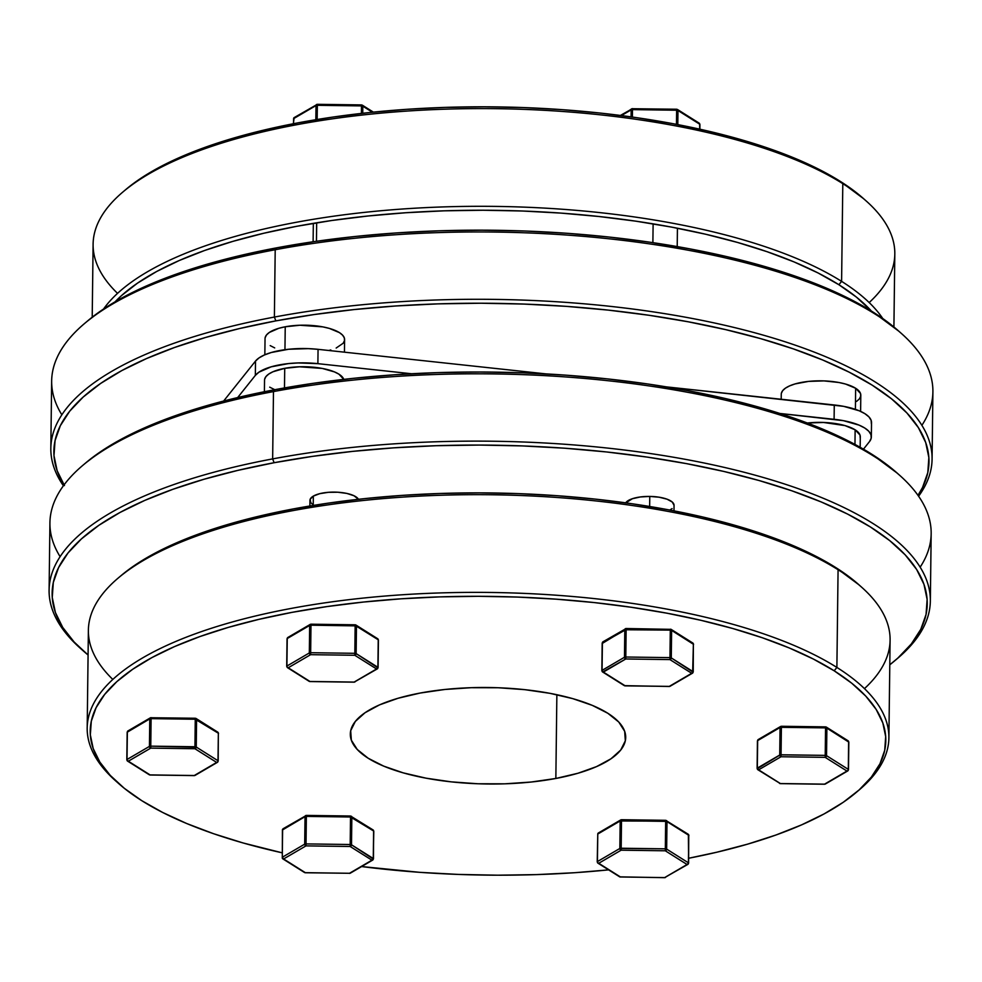 <?xml version="1.0" encoding="UTF-8"?>
<svg xmlns="http://www.w3.org/2000/svg" width="982" height="982" viewBox="0 0 982 982"><rect width="100%" height="100%" fill="white"/><g stroke="black" fill="none" stroke-linecap="round" stroke-linejoin="round"><path stroke-width="1.47" d="M866.357 201.126L863.546 198.634A397.82 139.37 -179.3 0 0 840.162 181.289L842.802 183.659A400.889 140.438 0.7 0 1 866.357 201.126A400.889 140.438 0.7 0 1 869.18 302.554M841.599 281.368L838.898 284.731A397.82 139.37 0.7 0 1 871.402 311.048L856.451 297.141L838.898 284.731L818.031 272.947L794.021 261.899L767.114 251.711L737.556 242.456L705.653 234.232L671.688 227.124L636.005 221.195L598.934 216.506L560.857 213.094L522.105 210.995L483.083 210.246L444.146 210.823L405.689 212.75L368.054 215.991L331.634 220.52L296.76 226.29L263.765 233.25L232.98 241.339L204.698 250.459L179.19 260.537L156.703 271.474L137.455 283.172L121.621 295.508L115.103 301.805A397.82 139.37 0.7 0 1 453.954 210.553A397.82 139.37 0.7 0 1 838.898 284.731L841.599 281.368A400.889 140.438 0.7 0 1 882.769 318.536A400.889 140.438 -179.3 0 0 841.599 281.368L842.802 183.659L841.599 281.368A400.889 140.438 -179.3 0 0 438.156 207.092A400.889 140.438 -179.3 0 0 103.564 309.011A400.889 140.438 0.7 0 1 438.156 207.092A400.889 140.438 0.7 0 1 841.599 281.368M64.039 484.912A437.591 153.302 0.7 0 1 275.856 320.881L274.383 317.063L275.205 249.735L276.752 247.82A437.591 153.302 -179.3 0 0 87.214 321.261L84.342 323.692A440.66 154.37 0.7 0 1 275.205 249.735A440.66 154.37 -179.3 0 0 51.653 381.028L50.831 448.357A440.66 154.37 0.7 0 1 274.383 317.063A440.66 154.37 -179.3 0 0 63.4 485.771A440.66 154.37 0.7 0 1 50.831 448.357M61.854 414.821A440.66 154.37 0.7 0 1 84.342 323.692M893.915 326.994L894.811 254.007A400.889 140.438 -179.3 0 0 842.802 183.659A400.889 140.438 -179.3 0 0 392.677 112.132A400.889 140.438 -179.3 0 0 93.106 244.211L92.21 317.198M932.078 459.122A440.66 154.37 0.7 0 1 918.6 496.229A440.66 154.37 -179.3 0 0 758.767 333.88A440.66 154.37 -179.3 0 0 274.383 317.063A440.66 154.37 0.7 0 1 932.078 459.122L932.9 391.806A440.66 154.37 -179.3 0 0 275.205 249.735L274.383 317.063L275.856 320.881A437.591 153.302 0.7 0 1 752.813 336.458A437.591 153.302 0.7 0 1 917.986 495.345L922.528 487.489L927.794 472.612L928.862 457.575L925.707 442.538L918.379 427.636L906.938 413.017L891.496 398.815L872.2 385.165L849.246 372.203L822.83 360.05L793.235 348.843L760.731 338.655L725.624 329.621L688.272 321.801L649.016 315.271L608.251 310.116L566.356 306.359L523.737 304.064L480.812 303.229L437.984 303.868L395.672 305.979L354.281 309.551L314.215 314.535L275.856 320.881L239.571 328.54L205.717 337.427L174.6 347.468L146.551 358.553L121.805 370.582L100.63 383.446L83.224 397.01L69.734 411.151L60.319 425.734L55.053 440.611L53.985 455.636L57.128 470.673L64.456 485.574M125.598 189.71L138.72 179.731L157.967 168.045L180.455 157.108L205.962 147.018L234.244 137.897L265.03 129.82L298.025 122.848L332.898 117.079L369.318 112.549L406.953 109.309L445.411 107.394L484.347 106.805L523.369 107.566L562.109 109.653L600.198 113.065L637.269 117.754L672.952 123.683L706.917 130.802L738.82 139.014L768.378 148.27L795.285 158.47L819.295 169.518L840.162 181.289L863.718 198.781M87.091 321.36L101.527 310.386L122.701 297.534L147.435 285.492L175.496 274.408L206.601 264.367L240.467 255.48L276.752 247.82L315.112 241.474L355.177 236.49L396.568 232.93L438.88 230.819L481.708 230.169L524.634 231.003L567.252 233.311L609.147 237.055L649.912 242.223L689.168 248.741L726.52 256.56L761.615 265.606L794.131 275.782L823.726 287.002L850.13 299.142L873.096 312.104L898.996 331.339M901.623 333.671L898.812 331.18A437.591 153.302 -179.3 0 0 276.752 247.82L275.205 249.735A440.66 154.37 0.7 0 1 901.623 333.671A440.66 154.37 0.7 0 1 921.889 425.329M117.545 293.373A400.889 140.438 0.7 0 1 122.836 192.042A400.889 140.438 0.7 0 1 468.426 108.671A400.889 140.438 0.7 0 1 842.802 183.659L840.162 181.289A397.82 139.37 -179.3 0 0 468.647 106.878A397.82 139.37 -179.3 0 0 125.708 189.612L122.836 192.042M316.45 241.277L316.67 222.816L316.45 241.277M317.346 104.411L317.346 104.411A1.534 1.24 59.7 0 0 316.56 104.522A1.534 1.24 -120.3 0 1 317.346 104.411L317.161 119.497L317.346 105.307L361.499 105.909L317.346 105.307L317.346 104.411M362.824 106.203L362.739 113.261L362.824 106.203L372.411 112.23L362.444 105.258L361.511 104.914L361.499 105.909L362.824 106.203L361.499 105.909L361.511 104.914L362.309 105.148A1.534 1.24 122.2 0 1 362.824 106.203M361.413 113.421L361.499 105.909L361.413 113.421M293.606 118.65L293.544 123.707L293.606 118.65L316.008 105.553L293.606 118.65A1.534 1.24 -120.3 0 1 294.146 117.619A1.534 1.24 59.7 0 0 293.606 118.65L293.606 118.65M315.836 119.718L316.008 105.553A1.534 1.24 -120.3 0 1 316.56 104.522A1.534 1.24 59.7 0 0 316.008 105.553L317.346 105.307L316.008 105.553L315.836 119.718M293.336 123.744L294.146 117.619A1.534 1.24 -120.3 0 1 294.944 117.509M652.883 242.652L653.116 223.859L652.883 242.652M620.391 115.446L632.494 108.621L632.482 109.616L632.494 108.621L631.549 108.941L621.397 115.569L631.156 109.874L631.07 116.87L631.156 109.874A1.534 1.24 -120.3 0 1 632.494 108.72L676.659 109.235L676.647 110.23L632.482 109.616L676.647 110.23L676.475 124.358L676.659 109.235L677.457 109.468A1.534 1.24 122.2 0 1 677.973 110.512L677.801 124.604L677.973 110.512L699.724 124.211L676.659 109.333M698.411 123.032L699.663 123.757L699.663 129.145L699.724 124.211A1.534 1.24 -57.8 0 0 699.209 123.167L699.724 124.739M632.482 109.616L632.396 117.054L632.482 109.616L631.156 109.874L632.482 109.616M676.647 110.23L677.973 110.512L676.647 110.23M888.894 737.789L890.097 640.08A400.889 140.438 -179.3 0 0 838.076 569.732L836.885 667.429A400.889 140.438 -179.3 0 0 314.731 604.384A400.889 140.438 -179.3 0 0 115.643 780.874L118.454 783.366A397.82 139.37 0.7 0 1 316.02 608.226A397.82 139.37 0.7 0 1 834.184 670.804L836.885 667.429L838.076 569.732L835.449 567.363A397.82 139.37 -179.3 0 0 463.934 492.952A397.82 139.37 -179.3 0 0 120.995 575.685L118.122 578.116A400.889 140.438 0.7 0 1 463.7 494.744A400.889 140.438 0.7 0 1 838.076 569.732A400.889 140.438 -179.3 0 0 387.964 498.205A400.889 140.438 -179.3 0 0 88.38 630.284L87.189 727.993A400.889 140.438 0.7 0 1 386.773 595.902A400.889 140.438 0.7 0 1 836.885 667.429A400.889 140.438 0.7 0 1 888.894 737.789A400.889 140.438 0.7 0 1 857.703 791.173M856.292 792.388L859.164 789.958A400.889 140.438 -179.3 0 0 836.885 667.429L834.184 670.804A397.82 139.37 0.7 0 1 856.292 792.388A397.82 139.37 0.7 0 1 688.664 858.256L716.97 852.18L747.756 844.103L776.038 834.982L801.545 824.892L824.033 813.955L843.28 802.269L859.115 789.933L871.365 777.081L879.933 763.824L884.721 750.297L885.69 736.635L882.83 722.961L876.165 709.421L865.768 696.115L851.725 683.202L834.184 670.804L813.317 659.02L789.307 647.973L762.388 637.772L732.842 628.529L700.927 620.305L666.974 613.198L631.291 607.269L594.22 602.567L556.131 599.167L517.391 597.068L478.369 596.307L439.433 596.896L400.963 598.824L363.34 602.064L326.908 606.594L292.035 612.363L259.052 619.323L228.266 627.4L199.984 636.532L174.477 646.61L151.989 657.547L132.742 669.245L116.907 681.569L104.657 694.434L96.089 707.678L91.301 721.205L90.332 734.867L93.192 748.542L99.857 762.093L110.254 775.387L124.297 788.301L141.838 800.711A397.82 139.37 0.7 0 1 118.454 783.366M112.82 679.446A400.889 140.438 0.7 0 1 118.122 578.116M894.786 660.739L897.658 658.308A440.66 154.37 -179.3 0 0 780.813 482.8A440.66 154.37 -179.3 0 0 272.652 458.901L274.125 462.718A437.591 153.302 0.7 0 1 778.751 486.458A437.591 153.302 0.7 0 1 894.786 660.739A437.591 153.302 0.7 0 1 889.79 664.802L897.892 658.038L911.37 643.897L920.785 629.327L926.063 614.45L927.131 599.425L923.976 584.376L916.648 569.474L905.208 554.855L889.766 540.652L870.469 527.003L847.515 514.04L821.099 501.9L791.504 490.681L759 480.505L723.894 471.458L686.541 463.639L647.285 457.109L606.52 451.953L564.625 448.209L522.007 445.902L479.081 445.067L436.253 445.705L393.942 447.829L352.55 451.389L312.485 456.372L274.125 462.718L237.84 470.378L203.974 479.265L172.869 489.306L144.808 500.39L120.074 512.432L98.9 525.284L81.494 538.848L68.004 552.989L58.589 567.571L53.31 582.449L52.255 597.473L55.397 612.51L62.725 627.424L74.166 642.044L88.085 655.006A437.591 153.302 0.7 0 1 83.188 650.821A437.591 153.302 0.7 0 1 274.125 462.718L272.652 458.901A440.66 154.37 0.7 0 1 930.347 600.972A440.66 154.37 0.7 0 1 896.21 659.523M899.893 475.509L897.082 473.017A437.591 153.302 -179.3 0 0 275.021 389.658L273.475 391.585A440.66 154.37 0.7 0 1 899.893 475.509A440.66 154.37 0.7 0 1 920.146 567.179M117.067 782.114A400.889 140.438 0.7 0 1 87.189 727.993M930.347 600.972L931.169 533.643A440.66 154.37 -179.3 0 0 273.475 391.585L272.652 458.901L273.475 391.585A440.66 154.37 -179.3 0 0 49.922 522.878L49.1 590.194A440.66 154.37 0.7 0 1 272.652 458.901A440.66 154.37 -179.3 0 0 80.377 648.329L83.188 650.821M555.849 778.468A137.701 48.241 0.7 0 1 350.316 734.07A137.701 48.241 0.7 0 1 420.173 693.047A137.701 48.241 0.7 0 1 625.706 737.433A137.701 48.241 0.7 0 1 555.849 778.468L556.868 694.716L555.849 778.468L531.164 782.028L504.822 783.82L477.841 783.759L451.241 781.856L426.065 778.174L403.258 772.871L383.717 766.132L368.176 758.239L357.252 749.475L351.347 740.183L350.684 730.718L355.312 721.451L365.034 712.736L379.482 704.892L398.103 698.251L420.173 693.047L444.858 689.474L471.2 687.695L498.181 687.744L524.769 689.659L549.957 693.329L572.752 698.632L592.306 705.371L607.833 713.276L618.77 722.04L624.675 731.332L625.325 740.784L620.71 750.052L610.988 758.779L596.54 766.611L577.919 773.264L555.849 778.468M85.36 463.197L99.796 452.236L120.97 439.371L145.704 427.342L173.765 416.245L204.87 406.204L238.736 397.317L275.021 389.658L313.381 383.311L353.446 378.328L394.838 374.768L437.15 372.657L479.977 372.006L522.903 372.841L565.509 375.149L607.404 378.892L648.181 384.06L687.425 390.578L724.79 398.397L759.884 407.444L792.388 417.62L821.995 428.839L848.399 440.979L871.365 453.942L897.266 473.177M141.838 800.711L162.705 812.482L186.715 823.53L213.622 833.73L243.18 842.986L282.129 852.806A397.82 139.37 0.7 0 1 141.838 800.711M361.609 866.554L419.891 872.347L458.631 874.434L497.653 875.195L536.589 874.606L575.047 872.691L608.607 869.868A397.82 139.37 0.7 0 1 361.609 866.554M120.884 575.783L134.006 565.804L153.253 554.118L175.741 543.169L201.249 533.091L229.53 523.971L260.316 515.881L293.299 508.922L328.172 503.152L364.604 498.623L402.227 495.382L440.697 493.455L479.633 492.878L518.656 493.639L557.395 495.726L595.485 499.138L632.543 503.827L668.239 509.756L702.191 516.863L734.106 525.088L763.652 534.343L790.571 544.544L814.581 555.579L835.449 567.363L859.005 584.855M81.788 649.568A440.66 154.37 0.7 0 1 49.1 590.194M60.111 556.671A440.66 154.37 0.7 0 1 82.611 465.529A440.66 154.37 0.7 0 1 273.475 391.585L275.021 389.658A437.591 153.302 -179.3 0 0 85.483 463.099L82.611 465.529M861.644 587.199L858.833 584.695A397.82 139.37 -179.3 0 0 835.449 567.363L838.076 569.732A400.889 140.438 0.7 0 1 861.644 587.199A400.889 140.438 0.7 0 1 864.455 688.628M149.853 718.431L151.105 717.744L149.853 718.431M194.902 748.726L150.737 748.124L128.323 761.21L150.086 774.908L194.252 775.522L216.654 762.425L194.902 748.726L216.654 762.425A1.534 1.24 -57.8 0 0 218.004 760.743L218.348 733.223L196.584 719.524L196.253 747.044L218.004 760.743L196.253 747.044A1.534 1.24 122.2 0 1 194.902 748.726A1.534 1.24 -57.8 0 0 196.253 747.044L194.927 746.75L195.271 719.241L151.105 718.64L150.762 746.148L194.927 747.228L194.902 748.726L194.927 746.75L150.762 746.148L150.737 748.124L194.902 748.726M195.271 718.247L151.105 717.744A1.534 0.712 79.4 0 0 150.811 717.67A1.534 0.712 79.4 0 0 150.332 718.701L151.105 718.64L151.105 717.646L151.105 718.64L149.767 718.885L149.436 746.394L127.022 759.491A1.534 1.24 59.7 0 0 128.323 761.21L150.737 748.124A1.534 1.24 -120.3 0 1 149.436 746.394L150.762 746.148L149.436 746.394L149.767 718.885L127.365 731.983L127.022 759.491L149.436 746.394L150.737 748.124L151.105 718.64L195.271 719.241L195.271 718.247L196.069 718.48A1.534 1.24 122.2 0 1 196.584 719.524A1.534 1.24 -57.8 0 0 195.271 718.345L194.927 746.75L196.253 747.044L196.584 719.524L195.271 719.241L218.348 733.223A1.534 1.24 -57.8 0 0 217.82 732.179A1.534 1.24 122.2 0 1 218.348 733.223L218.004 760.743A1.534 1.24 122.2 0 1 216.654 762.425L217.918 761.737M217.992 761.271L217.992 761.271A1.534 1.24 -120.3 0 1 216.654 762.425L194.252 775.522A1.534 1.24 59.7 0 0 195.037 775.412L217.452 762.314L218.2 761.013L218.335 733.763M217.022 732.044A1.534 1.24 122.2 0 1 217.82 732.179L218.544 733.493M195.516 774.798L194.252 775.608L150.086 775.007L128.323 761.21A1.534 1.24 122.2 0 1 127.009 760.031A1.534 1.24 -57.8 0 0 128.323 761.21L126.813 759.761L127.157 732.253L149.767 718.885A1.534 1.24 -120.3 0 1 150.332 717.842L151.105 717.646M194.252 775.522L195.037 775.412M150.086 774.872L149.289 774.773A1.534 1.24 -57.8 0 0 150.086 774.908A1.534 1.24 122.2 0 1 149.289 774.773L127.525 761.075L126.813 759.761L127.157 732.253L127.906 730.952A1.534 1.24 59.7 0 0 127.365 731.983L127.758 731.05M194.252 775.62L150.086 774.908M824.536 784.152L780.383 783.538A1.534 1.24 122.2 0 1 779.585 783.403A1.534 1.24 -57.8 0 0 780.383 783.538L758.62 769.839L781.021 756.741L758.62 769.839L780.383 783.538L824.549 784.152L846.95 771.054L825.187 757.355L781.021 756.741L781.39 727.269L781.058 754.777L825.224 755.379L825.555 727.871L780.629 727.331L781.402 726.275L780.629 727.331L781.39 727.269L781.402 726.275L757.65 740.612L757.318 768.12L779.72 755.023L780.064 727.515A1.534 1.24 -120.3 0 1 780.629 726.471L758.202 739.569A1.534 1.24 59.7 0 0 757.65 740.612L758.055 739.679M848.288 769.9L848.288 769.9A1.534 1.24 -120.3 0 1 846.95 771.054A1.534 1.24 -57.8 0 0 848.301 769.372L826.537 755.674L826.881 728.153L826.537 755.674L848.301 769.372L848.632 741.852L826.881 728.153A1.534 1.24 -57.8 0 0 825.567 726.975L825.555 727.871L825.567 726.876L781.402 726.275L781.39 727.269L825.555 727.871L825.224 755.379L780.285 754.839L757.306 768.661A1.534 1.24 -57.8 0 0 757.822 769.704A1.534 1.24 122.2 0 1 757.306 768.661M758.62 769.839A1.534 1.24 122.2 0 1 757.822 769.704A1.534 1.24 -57.8 0 0 758.62 769.839L757.318 768.12L757.65 740.612L780.064 727.515L779.72 755.023L781.021 756.741A1.534 1.24 -120.3 0 1 779.72 755.023L781.058 754.777L781.021 756.741L825.187 757.355L825.224 755.379L825.187 757.355L846.95 771.054L824.536 784.237L780.371 783.636L757.822 769.704L757.318 768.12A1.534 1.24 59.7 0 0 758.62 769.839M824.549 784.152L825.334 784.029A1.534 1.24 59.7 0 1 824.549 784.152L825.813 783.427M826.537 755.674A1.534 1.24 122.2 0 1 825.187 757.355A1.534 1.24 -57.8 0 0 826.537 755.674L825.224 755.379L826.537 755.674M848.632 742.392L848.301 769.372A1.534 1.24 122.2 0 1 846.95 771.054L848.202 770.367M780.064 727.515L781.402 726.373L780.064 727.515M825.567 726.876L826.365 727.11A1.534 1.24 122.2 0 1 826.881 728.153L848.829 742.122L848.497 769.643L847.736 770.944L825.334 784.029M847.319 740.673A1.534 1.24 122.2 0 1 848.632 741.852A1.534 1.24 -57.8 0 0 848.117 740.809L848.829 742.122M669.785 686.393L625.117 685.878L603.365 672.081L625.117 685.78L669.282 686.393L691.684 673.296L669.933 659.597L625.767 658.983L602.862 671.86L601.843 670.632L602.187 643.1L602.948 641.811A1.534 1.24 59.7 0 0 602.396 642.854L602.064 670.362L624.466 657.265L624.798 629.757L602.383 643.382M692.064 642.915L693.574 644.364L693.206 643.419M602.101 671.332L603.365 672.081L625.767 658.983L669.933 659.597L671.283 657.915A1.534 1.24 122.2 0 1 669.933 659.597L691.684 673.296A1.534 1.24 -120.3 0 0 693.022 672.142L671.283 657.915L671.614 630.395L693.574 644.364L671.614 630.395L671.283 657.915L693.034 671.614L693.378 644.094L692.641 672.695L670.068 686.271A1.534 1.24 59.7 0 1 669.282 686.393M673.983 510.849L674.057 505.3A24.476 8.58 -179.3 0 0 649.777 496.426L649.654 506.491L649.777 496.426A24.476 8.58 -179.3 0 0 625.694 502.858M626.135 629.511L625.804 657.019L669.957 657.621L670.301 630.113L624.798 629.757A1.534 1.24 -120.3 0 1 626.135 628.603L624.798 629.757L624.466 657.265L602.064 670.362L602.396 642.854L626.135 629.511L626.148 628.517L626.135 629.511L670.301 630.113L669.957 657.621L625.804 657.019L625.767 658.983A1.534 1.24 -120.3 0 1 624.466 657.265L625.767 658.983L625.804 657.019L624.466 657.265L625.804 657.019L626.135 629.511M674.057 505.337L672.265 502.035L667.036 499.175L659.131 497.211L649.777 496.426L640.399 496.953L632.408 498.709L625.608 503.005M669.798 510.051L672.105 508.59M669.282 686.479L624.319 685.645A1.534 1.24 -57.8 0 0 625.117 685.78L624.613 685.767M624.319 685.645L602.567 671.946L602.064 670.362A1.534 1.24 59.7 0 0 603.365 672.081A1.534 1.24 122.2 0 1 602.052 670.902L602.052 670.902M693.034 671.614L693.034 671.614A1.534 1.24 -57.8 0 1 691.684 673.296L692.948 672.609M693.366 644.634L693.243 671.872L692.482 673.186L670.068 686.271M669.933 659.597L669.957 657.621L669.933 659.597M671.283 657.915L669.957 657.621L671.283 657.915M602.948 641.811L626.148 628.517L671.099 629.352A1.534 1.24 122.2 0 1 671.614 630.395L670.301 630.113L671.614 630.395L670.816 629.229L670.301 630.113L670.301 629.216M693.378 644.094A1.534 1.24 -57.8 0 0 692.862 643.05L693.574 644.364M355.153 625.35L355.914 625.878L355.153 625.35M377.874 667.834A1.534 1.24 -120.3 0 1 377.333 668.865A1.534 1.24 59.7 0 0 377.874 667.834L356.135 653.595L356.466 626.086L356.135 653.595L377.898 667.294L378.23 639.785L355.914 625.878L310.987 625.19L310.656 652.711L354.821 653.312L355.459 624.834A1.534 0.724 102.2 0 1 355.914 625.878L355.668 624.908M312.386 504.183L310.729 502.588L310.189 499.237L313.332 496.106L319.69 493.688L328.295 492.326L337.833 492.228L346.842 493.43L353.974 495.738L358.442 499.286A24.476 8.58 -179.3 0 0 338.545 492.277A24.476 8.58 -179.3 0 0 313.332 496.106L313.221 505.448L313.332 496.106A24.476 8.58 -179.3 0 0 309.944 500.39L309.882 505.988M378.217 640.313L378.095 667.564L377.333 668.865L354.134 682.171L309.968 681.569L288.217 667.772L310.619 654.675L310.987 625.19L355.153 625.792L354.821 653.312L310.656 652.711L310.619 654.675L354.784 655.276L354.821 653.312L356.135 653.595L354.821 653.312L354.784 655.276L356.135 653.595A1.534 1.24 122.2 0 1 354.784 655.276L376.548 668.975A1.534 1.24 -57.8 0 0 377.898 667.294L376.548 668.975A1.534 1.24 59.7 0 0 377.333 668.865A1.534 1.24 -120.3 0 1 376.548 668.975L354.784 655.276L310.619 654.675L288.217 667.772L309.968 681.471L354.134 682.073L376.548 668.975L354.134 682.073A1.534 1.24 59.7 0 0 354.932 681.962A1.534 1.24 -120.3 0 1 354.134 682.073L309.465 681.459M355.165 624.798L310.999 624.196L310.987 625.19L309.661 625.436A1.534 1.24 -120.3 0 1 310.202 624.405L310.999 624.294A1.534 1.24 59.7 0 0 309.661 625.436L287.247 638.533L286.916 666.054L309.318 652.956L309.661 625.436L309.318 652.956L286.916 666.054A1.534 1.24 59.7 0 0 288.217 667.772A1.534 1.24 122.2 0 1 287.419 667.625L309.17 681.336A1.534 1.24 -57.8 0 0 309.968 681.471M378.095 667.564L378.426 640.055L377.714 638.742A1.534 1.24 -57.8 0 1 378.23 639.785L378.426 640.055M377.849 638.84L356.098 625.141M355.926 625.018A1.534 1.24 122.2 0 1 356.466 626.086L355.914 625.878M310.619 654.675A1.534 1.24 -120.3 0 1 309.318 652.956A1.534 1.24 59.7 0 0 310.619 654.675M310.656 652.711L309.318 652.956L310.656 652.711M286.965 667.011L288.217 667.772A1.534 1.24 -120.3 0 1 286.916 666.054L287.247 638.533A1.534 1.24 -120.3 0 1 288.585 637.392M309.661 625.436L310.987 625.19L310.999 624.331A1.534 1.24 -120.3 0 0 310.202 624.405L287.8 637.502A1.534 1.24 59.7 0 0 287.247 638.533L309.661 625.436M282.607 830.281L282.411 829.986A1.534 1.436 1.4 0 0 282.411 830.011L282.288 857.249L304.69 844.152L305.034 816.643L282.411 830.011L282.288 857.249A1.534 1.24 59.7 0 0 283.589 858.968L305.341 872.667L349.506 873.28L371.92 860.183L350.157 846.484L305.991 845.883L283.589 858.968L305.991 845.883L350.157 846.484L350.525 816.999L306.359 816.398L306.028 843.906L350.193 844.508L306.028 843.906L305.991 845.883L306.028 843.906L304.69 844.152L305.991 845.883A1.534 1.24 -120.3 0 1 304.69 844.152L282.288 857.249L282.791 858.833A1.534 1.24 122.2 0 1 282.276 857.789M282.337 858.219L283.589 858.968L282.288 857.249L282.62 829.741L305.034 816.643A1.534 1.24 -120.3 0 1 306.359 815.502L305.034 816.643L306.359 816.398L306.372 815.404L306.359 816.398L305.034 816.643L304.69 844.152L306.028 843.906L306.359 816.398L350.525 816.999L351.838 817.282L351.507 844.802L373.27 858.501L373.602 830.981L350.525 816.999L350.537 816.005L350.157 846.484L351.507 844.802L350.193 844.508L351.507 844.802L351.838 817.282L350.525 816.103M373.59 831.521L373.467 858.771L372.706 860.072A1.534 1.24 -120.3 0 0 373.246 859.029L351.507 844.802A1.534 1.24 122.2 0 1 350.157 846.484L371.92 860.183A1.534 1.24 -57.8 0 0 373.27 858.501L371.92 860.183L373.172 859.496M350.77 872.556L349.506 873.28A1.534 1.24 59.7 0 0 350.304 873.17L372.706 860.072A1.534 1.24 -120.3 0 1 371.92 860.183L349.506 873.28L305.341 872.667L283.589 858.968A1.534 1.24 122.2 0 1 282.791 858.833L304.543 872.532A1.534 1.24 -57.8 0 0 305.341 872.667L304.543 872.532M351.323 816.238A1.534 1.24 122.2 0 1 351.838 817.282L373.602 830.981A1.534 1.24 -57.8 0 0 373.086 829.937L350.537 816.005L306.372 815.404L283.172 828.71A1.534 1.24 59.7 0 0 282.62 829.741L283.958 828.587M372.288 829.802L373.798 831.251L373.27 858.501M282.816 829.053A1.534 1.436 1.4 0 0 282.411 829.986L282.411 830.011M373.602 830.981L373.442 830.318M349.506 873.28L305.341 872.765M597.473 862.54L598.738 863.288A1.534 1.24 -120.3 0 1 597.437 861.57L597.768 834.049L620.17 820.964L666.925 821.173L665.673 820.412L666.434 821.394L621.508 820.707L621.176 848.227L665.33 848.829L665.673 820.314L665.33 848.829L619.838 848.473L620.17 820.964L597.768 834.049L597.437 861.57L619.838 848.473L597.437 861.57A1.534 1.24 59.7 0 0 598.738 863.288L620.489 876.987L664.654 877.589L687.056 864.491L665.305 850.793L621.14 850.191L598.738 863.288L621.14 850.191A1.534 1.24 -120.3 0 1 619.838 848.473A1.534 1.24 59.7 0 0 621.14 850.191L621.508 820.707L620.17 820.964A1.534 1.24 -120.3 0 1 621.508 819.81A1.534 1.24 59.7 0 0 620.17 820.964L619.838 848.473L621.176 848.227L621.14 850.191L665.305 850.793L665.33 848.829L665.305 850.793L666.655 849.111L688.407 862.81L688.75 835.301L666.987 821.603L666.655 849.111L665.33 848.829L666.655 849.111L666.987 821.603L665.673 820.412L666.606 820.657M599.106 832.908A1.534 1.24 -120.3 0 0 598.32 833.018L597.768 834.049A1.534 1.24 -120.3 0 1 598.32 833.018A1.534 1.24 59.7 0 0 597.768 834.049L597.216 861.84L597.94 863.153L619.691 876.852A1.534 1.24 -57.8 0 0 620.489 876.987L598.738 863.288A1.534 1.24 122.2 0 1 597.424 862.098M620.489 876.951L619.249 876.263M666.447 820.535A1.534 1.24 122.2 0 1 666.987 821.603L688.75 835.301L688.615 863.08L687.056 864.491A1.534 1.24 59.7 0 0 688.394 863.35A1.534 1.24 -120.3 0 1 687.056 864.491A1.534 1.24 -57.8 0 0 688.407 862.81L666.655 849.111A1.534 1.24 122.2 0 1 665.305 850.793L687.056 864.491L664.654 877.687L619.691 876.852M688.738 835.829L688.75 835.301A1.534 1.24 -57.8 0 0 688.235 834.258L665.673 820.314L621.52 819.712L621.508 820.707L621.52 819.712L620.722 819.921L598.32 833.018M688.37 834.356L688.615 863.08L687.854 864.381L664.654 877.589A1.534 1.24 59.7 0 0 665.44 877.478A1.534 1.24 -120.3 0 1 664.654 877.589L620.489 876.987M666.434 821.394L665.673 820.412M264.649 379.224L265.987 376.548L268.798 374.019L272.971 371.761L284.719 368.336L284.485 387.939L284.719 368.336A39.783 13.932 -179.3 0 0 264.539 380.194L264.404 391.72M336.175 348.033L343.16 343.258L344.498 340.57L344.301 337.845L342.595 335.157L339.441 332.628L329.314 328.393L322.722 326.859L299.964 325.238L285.234 326.785L284.952 349.702L285.234 326.785A39.783 13.932 -179.3 0 0 265.042 338.63L264.845 354.784M860.171 447.289L860.306 436.806A39.783 13.932 -179.3 0 0 855.138 429.821L854.966 444.416L855.138 429.821A39.783 13.932 -179.3 0 0 807.364 423.021L823.468 422.456L845.011 425.599L855.138 429.821L860.011 435.038L860.195 437.776M856.562 401.417L859.373 398.901L860.698 396.212L860.514 393.487L855.653 388.271L855.396 409.347L855.653 388.271A39.783 13.932 -179.3 0 0 810.985 381.176A39.783 13.932 -179.3 0 0 781.255 394.273L781.193 399.257M863.46 449.167L869.5 441.593L871.206 438.181L870.96 434.682L868.788 431.258L864.749 428.017L859.017 425.108L843.391 420.664L779.843 413.459L834.099 419.302A50.819 17.811 0.7 0 1 871.341 436.941A50.819 17.811 0.7 0 1 869.5 441.593L863.46 449.167M411.519 373.749L317.886 363.659L298.111 362.935L288.389 363.598L271.13 366.838L258.929 372.178L255.345 375.394L237.656 397.575L255.345 375.394A50.819 17.811 0.7 0 1 317.886 363.659L318.058 349.334L308.25 348.635L288.561 349.261L271.314 352.501L264.44 354.956L259.101 357.853L255.516 361.069L223.626 401.049L255.516 361.069L255.345 375.394L255.516 361.069A50.819 17.811 -179.3 0 1 318.058 349.334L546.102 373.909L318.058 349.334L317.886 363.659L411.519 373.749M274.8 389.707L269.706 387.166M343.798 379.383A39.783 13.932 -179.3 0 0 284.719 368.336L299.461 366.789L322.219 368.422L334.445 371.896L338.937 374.179L343.798 379.396M871.378 423.843L871.144 420.357L868.96 416.92L864.921 413.692L859.189 410.771L843.563 406.327L666.336 386.871L834.27 404.977L834.099 419.302L834.27 404.977A50.819 17.811 -179.3 0 1 871.525 422.616L871.341 436.941M860.613 411.397L860.809 395.255A39.783 13.932 -179.3 0 0 855.653 388.271L845.514 384.036L838.935 382.501L823.972 380.893L808.567 381.397L795.064 383.925L789.688 385.852L785.502 388.111L782.703 390.627L781.365 393.303M344.449 352.182L344.608 339.6A39.783 13.932 -179.3 0 0 285.234 326.785L278.851 328.283L269.301 332.468L266.49 334.985L265.152 337.661M270.21 345.615L274.702 347.898M328.823 350.488L330.799 349.96M313.332 223.356L313.111 241.768M362.309 105.148L373.393 112.132M294.146 117.619L317.346 104.313L361.511 104.914M677.433 228.217L677.212 246.58M677.457 109.468L699.209 123.167M699.871 129.194L699.921 124.481M196.069 718.48L217.82 732.179M127.906 730.952L150.32 717.854M780.604 726.484L781.402 726.275M758.202 739.569L757.441 740.882L757.11 768.39M826.365 727.11L848.117 740.809M671.099 629.352L692.862 643.05M309.968 681.569L309.17 681.336M355.459 624.834L377.714 638.742M287.419 667.625L286.707 666.312L287.039 638.803L287.8 637.502M283.172 828.71L282.411 829.986M373.798 831.251L373.086 829.937M350.304 873.17L349.506 873.379M688.235 834.258L688.947 835.572"/></g></svg>
